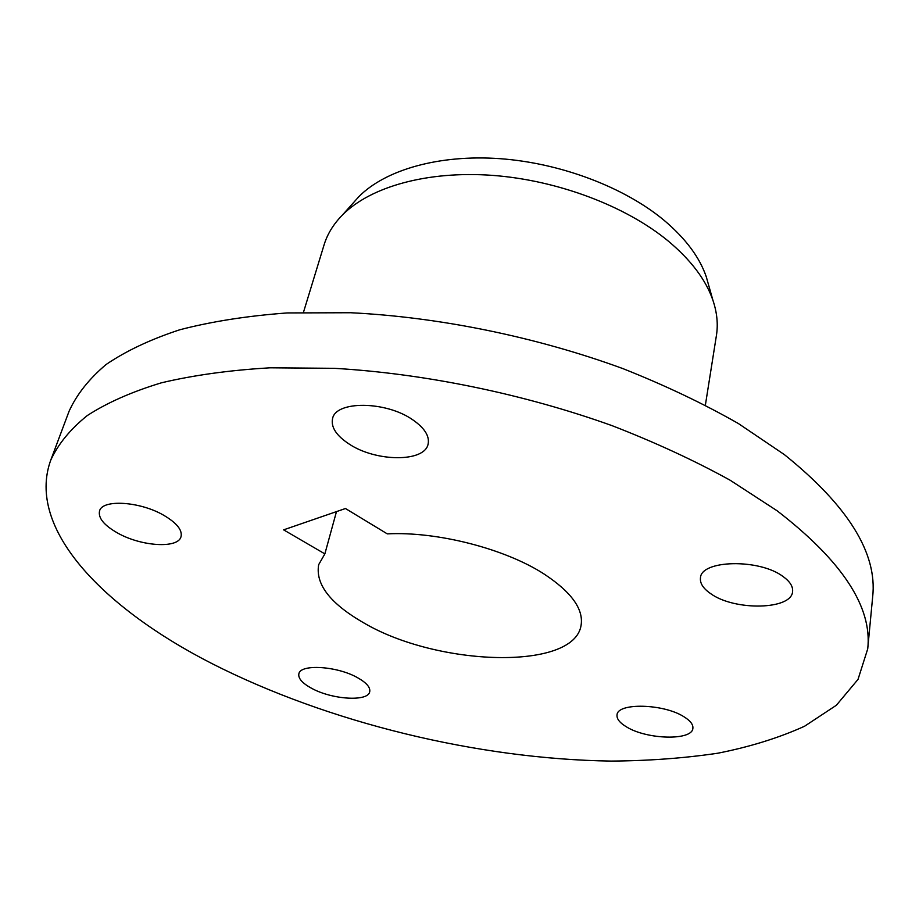 <?xml version="1.0" encoding="UTF-8"?>
<svg xmlns="http://www.w3.org/2000/svg" width="919" height="919" viewBox="0 0 919 919"><rect width="100%" height="100%" fill="white"/><g stroke="black" fill="none" stroke-linecap="round" stroke-linejoin="round"><path stroke-width="1.38" d="M353.091 203.11L358.938 196.574C385.498 169.797 438.903 154.358 499.867 158.665C560.82 163.065 624.438 187.292 664.161 220.376C685.551 238.458 699.589 257.251 706.263 276.757L708.652 285.189M705.378 405.118L716.429 335.424C718.21 324.246 717.05 312.552 712.937 300.329C705.93 279.893 691.019 260.123 668.205 241.019C625.828 206.051 557.626 180.204 492.446 175.368C427.243 170.624 370.437 186.798 342.603 214.828C333.551 224.006 327.382 234.012 324.085 244.845L303.465 312.322M783.068 576.535C759.381 558.453 700.818 559.912 700.462 577.948C699.853 583.335 703.276 588.585 710.743 593.697C734.568 611.055 791.833 609.963 792.592 591.468C793.074 586.448 789.903 581.474 783.068 576.535M412.539 419.661C385.819 400.914 335.745 400.592 332.563 418.604C330.794 427.14 336.32 435.617 349.128 444.038C376.043 462.062 424.785 462.429 428.116 444.038C429.701 436.054 424.521 427.932 412.539 419.661M163.766 515.295C140.159 501.418 102.377 499.006 99.562 510.93C97.977 517.902 103.996 525.277 117.621 533.031C141.296 546.483 178.102 548.804 181.009 536.742C182.548 530.137 176.793 522.991 163.766 515.295M357.365 677.59C336.997 665.999 300.203 663.794 298.859 673.845C298.043 678.429 302.362 683.288 311.794 688.4C332.207 699.669 368.209 701.886 369.725 691.72C370.506 687.343 366.382 682.633 357.365 677.59M683.931 716.751C663.667 703.609 617.315 702.564 617.04 714.902C616.569 718.842 619.739 722.851 626.551 726.918C646.873 739.646 692.294 740.852 692.88 728.308C693.305 724.574 690.318 720.714 683.931 716.751M543.807 573.847C504.807 548.677 437.019 531.297 387.29 533.87L345.464 508.517L283.615 529.849L324.866 553.881L318.675 564.657C315.263 584.174 330.174 603.496 363.384 622.645C437.099 666.505 574.375 670.962 581.095 625.242C583.68 609.01 571.25 591.882 543.807 573.847M867.72 648.871L872.671 596.787C877.542 553.272 848.088 505.875 784.332 454.583L738.394 423.544C703.494 403.625 665.011 385.325 622.944 368.622C536.57 336.963 439.316 317.066 350.61 312.736L287.153 312.942C247.452 315.872 211.657 321.478 179.756 329.772C150.44 339.41 125.869 351.001 106.03 364.556C88.971 378.984 76.656 394.55 69.074 411.264L50.706 460.247C25.916 528.942 103.721 608.355 211.967 663.598C328.359 722.759 478.19 759.14 611.066 761.081C648.596 760.829 684.23 758.198 717.957 753.189C750.249 746.779 779.128 737.785 804.584 726.228L836.359 705.264L858.024 679.382L867.72 648.871C872.464 607.103 842.252 561.061 777.072 510.746L730.1 480.2C694.442 460.534 655.121 442.361 612.157 425.692C523.945 393.998 424.762 373.585 334.55 368.335L270.071 367.807C229.807 370.173 193.553 375.182 161.342 382.832C131.785 391.804 107.075 402.729 87.225 415.595C70.223 429.334 58.046 444.21 50.706 460.247M324.866 553.881L336.48 511.607M706.263 276.757L712.937 300.329M358.938 196.574L342.603 214.828"/></g></svg>
